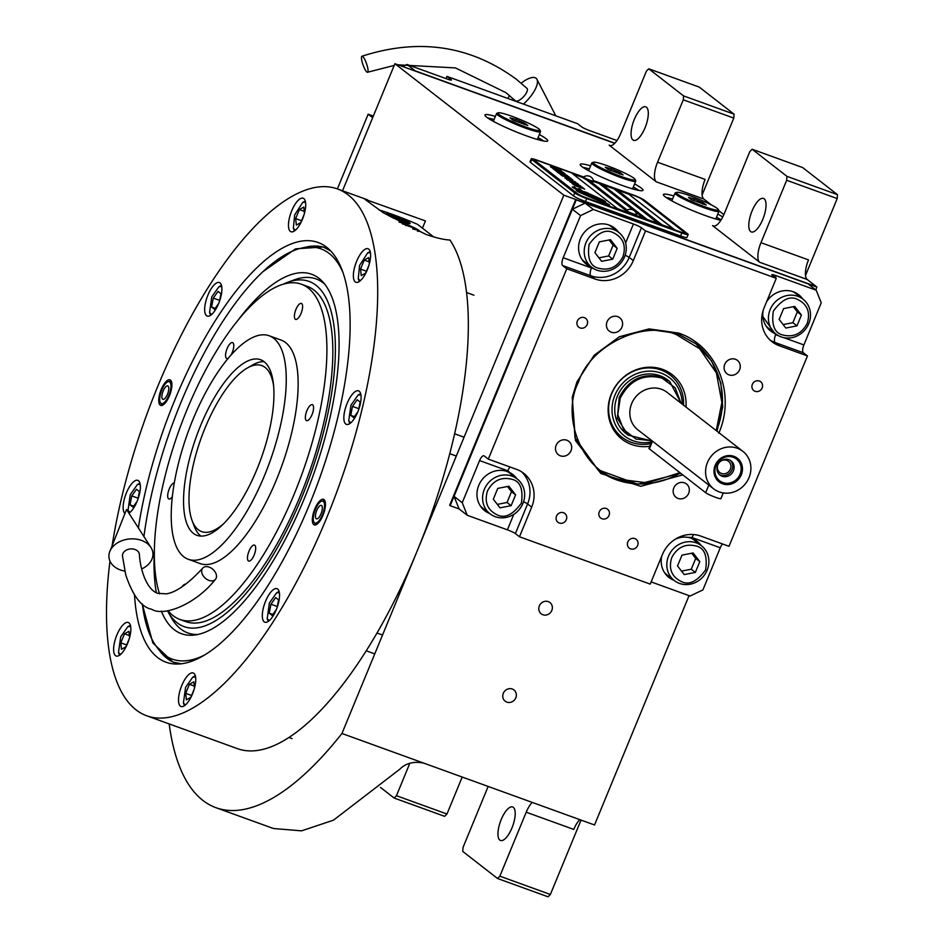 <?xml version="1.0" encoding="UTF-8"?>
<svg xmlns="http://www.w3.org/2000/svg" width="944" height="944" viewBox="0 0 944 944"><rect width="100%" height="100%" fill="white"/><g stroke="black" fill="none" stroke-linecap="round" stroke-linejoin="round"><path stroke-width="1.42" d="M683.291 99.804L683.55 95.887L648.74 68.794L699.256 87.096L734.066 114.177L733.795 118.094L683.291 99.804L657.567 162.215L705.109 179.431A16.98 6.219 -70.1 0 0 703.787 199.019L711.328 204.883M723.836 214.63L718.88 210.76M786.682 180.269L786.942 176.351L752.144 149.258L802.648 167.56L837.458 194.653L837.198 198.57L786.682 180.269L760.958 242.679L808.501 259.907A16.98 6.219 -70.1 0 0 807.191 279.495L816.407 286.657L563.828 195.172L394.911 63.708L342.542 190.771M169.177 723.918A344.076 125.894 -70.1 0 0 215.975 807.698A344.076 125.894 -70.1 0 0 341.952 733.488L594.531 824.973L689.049 595.64M579.746 819.628A16.98 6.219 -70.1 0 0 573.763 829.422L526.221 812.206A16.98 6.219 109.9 0 1 532.204 802.4M616.987 140.538L589.752 130.673A6.797 0.743 -157.6 0 1 581.764 126.921L577.669 123.735L446.925 76.381L451.02 79.567A6.797 0.743 -157.6 0 1 451.362 80.004A6.797 0.743 -157.6 0 1 447.126 79.013L407.017 64.475L415.207 70.847L614.874 143.181L406.805 68.015L614.721 143.335L394.911 63.708M673.839 195.963A33.96 3.729 22.4 0 0 663.408 194.535A33.96 3.729 22.4 0 0 705.038 215.444A33.96 3.729 22.4 0 0 720.85 220.318M722.738 216.99A33.96 3.729 22.4 0 0 717.794 214.076M590.637 165.825A33.96 3.729 22.4 0 0 580.206 164.398A33.96 3.729 22.4 0 0 621.836 185.307A33.96 3.729 22.4 0 0 642.994 190.275A33.96 3.729 22.4 0 0 634.592 183.938M495.376 116.407A33.96 3.729 22.4 0 0 484.945 114.991A33.96 3.729 22.4 0 0 526.575 135.901A33.96 3.729 22.4 0 0 547.732 140.868A33.96 3.729 22.4 0 0 539.331 134.532M657.567 162.215A16.98 6.219 109.9 0 0 656.245 181.803L609.151 145.152A16.98 6.219 109.9 0 0 609.8 145.518A16.98 6.219 109.9 0 0 620.704 133.529L646.428 71.119L648.74 68.794M760.958 242.679A16.98 6.219 109.9 0 0 759.649 262.267L712.555 225.616A16.98 6.219 109.9 0 0 713.204 225.982A16.98 6.219 109.9 0 0 724.107 214.005L749.831 151.583L752.144 149.258M733.795 118.094L702.1 195.007M837.198 198.57L805.503 275.471M503.317 693.309A7.127 6.596 -52.1 0 1 513.937 689.934A7.127 6.596 -52.1 0 1 515.79 697.828A7.127 6.596 -52.1 0 1 505.17 701.191A7.127 6.596 -52.1 0 1 503.317 693.309M539.331 605.93A7.127 6.596 -52.1 0 1 549.951 602.555A7.127 6.596 -52.1 0 1 551.815 610.449A7.127 6.596 -52.1 0 1 541.195 613.812A7.127 6.596 -52.1 0 1 539.331 605.93M341.952 733.488L563.828 195.172M526.221 812.206L499.848 876.174L550.364 894.475L548.051 896.8L497.535 878.498L462.737 851.417L462.997 847.5L488.154 786.446M581.032 820.088L550.364 894.475M462.206 777.042L446.972 814.011L396.456 795.709L409.826 763.271M446.972 814.011L444.659 816.336L394.144 798.034L380.491 787.414M394.144 798.034L396.456 795.709M215.975 807.698L273.453 828.513L301.561 830.85L333.48 820.171L399.701 769.301C405.802 763.13 413.873 761.076 423.915 763.177M666.169 197.497A33.96 3.729 -157.6 0 1 672.553 199.078M721.122 219.893A33.96 3.729 22.4 0 0 716.508 217.203M582.967 167.359A33.96 3.729 -157.6 0 1 589.351 168.941M638.946 190.44A33.96 3.729 22.4 0 0 633.306 187.054M487.706 117.953A33.96 3.729 -157.6 0 1 494.09 119.534M543.685 141.022A33.96 3.729 22.4 0 0 538.045 137.647M634.309 119.392A17.83 6.525 -70.1 0 0 633.613 140.337A17.83 6.525 -70.1 0 0 645.059 127.759A17.83 6.525 -70.1 0 0 645.755 106.814A17.83 6.525 -70.1 0 0 634.309 119.392M752.038 211.008A17.83 6.525 -70.1 0 0 751.341 231.953A17.83 6.525 -70.1 0 0 762.787 219.374A17.83 6.525 -70.1 0 0 763.484 198.429A17.83 6.525 -70.1 0 0 752.038 211.008M734.066 114.177L683.55 95.887M837.458 194.653L786.942 176.351M501.217 819.545A17.83 6.525 -70.1 0 0 500.521 840.49A17.83 6.525 -70.1 0 0 511.967 827.912A17.83 6.525 -70.1 0 0 512.675 806.967A17.83 6.525 -70.1 0 0 501.217 819.545M497.535 878.498L499.848 876.174M586 192.234L583.534 191.538A19.694 2.159 22.4 0 0 587.416 193.886A7.458 0.814 22.4 0 1 588.702 194.334A7.458 0.814 22.4 0 1 597.812 198.771A29.571 3.245 22.4 0 1 603.358 201.343L605.564 201.568L603.358 200.199L586 192.234M605.47 201.627L583.829 191.75M593.457 180.564L632.669 194.771A10.183 1.121 -157.6 0 1 644.658 200.388L687.657 233.852A10.183 1.121 -157.6 0 1 688.164 234.501L686.937 237.463A10.183 1.121 -157.6 0 1 680.589 235.976L585.504 201.532A10.183 1.121 -157.6 0 1 573.515 195.915L530.528 162.451A10.183 1.121 -157.6 0 1 530.021 161.802L531.236 158.828A10.183 1.121 -157.6 0 1 537.584 160.327L583.557 176.976A5.428 0.602 22.4 0 0 583.534 177.012A5.428 0.602 22.4 0 0 590.189 180.351A5.428 0.602 -157.6 0 0 593.575 181.154A5.428 0.602 -157.6 0 1 593.575 181.154A6.455 6.455 0 0 0 583.557 176.976M572.819 173.932L583.239 177.708A5.428 0.602 22.4 0 0 589.906 181.059L627.17 210.064M617.388 190.086L628.775 194.204L673.391 228.932M602.532 184.705L613.919 188.824L658.534 223.551M585.917 179.395L626.368 210.866M635.996 215.385L644.174 218.347L599.062 183.443L633.188 210.005M635.064 211.468L643.678 218.17M599.062 183.443L593.469 181.413M628.846 194.051L616.951 189.744L662.004 224.802L673.886 229.109L628.775 194.204M626.427 210.713L586.578 179.702M583.463 177.189L538.682 160.964A6.797 0.743 22.4 0 0 534.446 159.973A6.797 0.743 22.4 0 0 534.776 160.409L534.717 160.563A6.797 0.743 -157.6 0 1 534.375 160.126A6.797 0.743 -157.6 0 1 534.457 160.067M685.014 233.109A6.797 0.743 -157.6 0 1 685.025 233.203L685.084 233.05A6.797 0.743 22.4 0 1 680.848 232.059L585.764 197.615A6.797 0.743 22.4 0 1 577.775 193.862L534.776 160.409M685.084 233.05A6.797 0.743 22.4 0 0 684.754 232.613L641.755 199.16A6.797 0.743 22.4 0 0 633.766 195.408L593.528 180.835M647.147 219.421L659.03 223.728L613.989 188.67L602.095 184.363L647.147 219.421M583.309 177.555L572.383 173.602L617.435 208.659L628.574 212.695M599.133 183.289L593.528 181.26M596.844 198.5A25.83 2.832 22.4 0 1 589.351 195.066A17.499 1.923 22.4 0 1 582.342 191.077A201.202 22.078 22.4 0 1 579.781 188.93L577.48 188.953A31.176 3.422 22.4 0 0 580.808 191.077A16.272 1.782 22.4 0 0 587.97 194.676A608.16 66.741 22.4 0 1 593.752 197.296A25.618 2.808 22.4 0 1 600.124 200.34A16.827 1.841 22.4 0 1 605.375 203.456A120.808 13.251 22.4 0 1 607.275 205.108L609.623 205.096A19.553 2.148 22.4 0 0 604.75 202.217A18.538 2.03 22.4 0 0 596.844 198.5L596.773 198.653A25.83 2.832 -157.6 0 1 595.286 198.004M591.074 196.199A25.842 2.832 22.4 0 1 583.711 192.788A19.517 2.148 22.4 0 1 577.185 189.166A42.397 4.649 22.4 0 1 574.448 186.995L572.253 187.054A18.432 2.018 22.4 0 0 578.66 190.7A22.396 2.454 22.4 0 0 585.15 193.709A49.076 5.381 22.4 0 1 589.882 195.833A15.93 1.746 22.4 0 1 596.337 199.066A26.798 2.938 22.4 0 1 600.16 201.532A68.204 7.481 22.4 0 1 602.107 203.231L604.219 203.149A20.143 2.207 22.4 0 0 598.012 199.455A19.305 2.112 22.4 0 0 591.074 196.199L591.015 196.352M594.508 198.287A7.458 0.814 22.4 0 1 584.088 193.39A29.606 3.245 22.4 0 1 578.554 190.818L576.347 190.605L578.554 191.974L598.378 200.635A19.682 2.159 22.4 0 0 594.508 198.287L594.437 198.441A7.458 0.814 -157.6 0 1 584.029 193.555A29.606 3.245 -157.6 0 1 578.495 190.983L576.383 190.7M583.062 188.422L574.648 185.567L583.026 188.517M573.079 184.34L583.746 188.316L573.079 184.34M572.04 183.537L582.649 187.467L572.04 183.537M569.916 181.873L580.595 185.862L569.964 181.826M578.53 184.257L567.438 179.95L578.483 184.363M571.344 180.776L567.167 179.738L577.563 183.502L570.908 180.811M564.795 177.897L575.427 181.932L564.854 177.838M572.725 179.738L561.09 175.006L572.725 179.738M571.214 178.558L560.606 174.64L571.214 178.558M560.134 174.262L570.731 178.192L560.134 174.262M569.22 177.012L558.624 173.082L569.22 177.012M560.394 173.082L557.574 172.174L558.341 172.87L568.748 176.634L560.382 173.165M558.848 171.879L556.028 170.97L556.795 171.666L567.202 175.431L558.813 171.961M564.418 173.271L554.022 169.507L563.521 173.13M553.538 168.681L563.592 172.634L552.865 168.61M551.969 167.442L562.01 171.407L551.284 167.383M560.984 170.604L550.376 166.675L560.984 170.604M575.038 185.213L582.424 187.832L574.99 185.307M571.875 182.758L579.262 185.378L571.84 182.853M571.391 181.177L567.639 179.549L571.356 181.26M572.56 181.26L576.029 182.865L572.56 181.26M566.754 178.782L574.141 181.39L566.719 178.876M560.04 172.445L557.043 171.407L560.04 172.445M685.025 233.203A6.797 0.743 -157.6 0 1 680.789 232.212L585.705 197.768A6.797 0.743 -157.6 0 1 577.716 194.027L534.717 160.563M688.164 234.501A10.183 1.121 -157.6 0 1 681.816 233.015L680.589 235.976M681.816 233.015L586.731 198.57A10.183 1.121 -157.6 0 1 574.743 192.942L531.743 159.489A10.183 1.121 -157.6 0 1 531.236 158.828M579.144 189.378L577.87 189.225M579.781 188.93L578.436 188.753M591.027 196.057A25.83 2.832 -157.6 0 1 589.28 195.219A17.499 1.923 -157.6 0 1 582.283 191.243A201.202 22.078 -157.6 0 1 579.722 189.083M609.187 204.99A19.553 2.148 22.4 0 0 604.679 202.37A18.538 2.03 22.4 0 0 596.773 198.653M608.03 204.695L608.656 205.462M603.369 203.55L602.72 202.771M603.841 203.054A20.143 2.207 22.4 0 0 597.941 199.609A19.305 2.112 22.4 0 0 591.18 196.435M586.212 194.181A25.842 2.832 -157.6 0 1 583.64 192.954A19.517 2.148 -157.6 0 1 577.114 189.319A42.397 4.649 -157.6 0 1 574.389 187.148L573.126 186.829M573.834 187.455L572.619 187.325M598.024 200.576A19.682 2.159 22.4 0 0 594.437 198.441M584.666 189.119L584.017 189.012M575.757 185.779L574.943 185.72M583.51 188.34L582.247 187.691M574.518 185.107L573.244 184.469M582.153 187.278L580.513 186.357M580.348 185.874L579.085 185.236M571.273 182.345L570.093 182.015M567.627 179.572L566.542 179.254M577.067 183.325L575.545 182.487M572.052 181.177L571.285 180.941M568.005 180.044L567.698 179.419M572.43 181.649L572.123 181.024M575.238 181.897L573.964 181.26M566.152 178.369L564.972 178.027M567.368 177.791L565.857 176.976M563.155 176.268L561.527 175.348M570.235 178.015L568.607 177.083M558.577 172.634L557.727 172.386M563.603 174.782L562.081 173.932M557.031 171.43L556.181 171.183M562.058 173.578L560.535 172.728M560.288 172.292L558.789 171.466M556.087 170.77L554.447 169.837M565.161 174.05L564.347 173.425M554.27 169.342L553.479 168.834M552.688 168.115L551.898 167.607M593.575 181.154L593.292 181.85A5.428 0.602 -157.6 0 1 589.906 181.059M626.533 210.465L626.238 211.173A5.428 0.602 -157.6 0 0 632.905 214.512A5.428 0.602 22.4 0 0 636.291 215.315L636.575 214.607A5.428 0.602 22.4 0 0 636.575 214.571A6.455 6.455 0 0 0 626.556 210.441A5.428 0.602 -157.6 0 0 626.533 210.465A5.428 0.602 -157.6 0 0 633.188 213.816A5.428 0.602 22.4 0 0 636.575 214.607M138.379 527.92A223.209 81.668 109.9 0 1 174.829 400.008A223.209 81.668 109.9 0 1 326.659 247.257A223.209 81.668 109.9 0 1 328.335 248.65A223.209 81.668 109.9 0 1 309.396 504.733A223.209 81.668 109.9 0 1 177.861 664.045A223.209 81.668 109.9 0 1 134.52 595.286M263.093 271.553L295.566 248.85L323.226 246.986L330.778 251.01M109.976 561.078A280.156 102.507 -70.1 0 0 146.698 715.776L237.322 748.604A280.156 102.507 -70.1 0 0 417.201 550.93A280.156 102.507 -70.1 0 0 450.017 240.047C443.621 239.693 435.514 237.782 425.697 234.301L383.252 212.719L364.785 199.219L425.437 220.92L422.452 228.165M181.248 663.797L172.882 662.051L152.834 642.911L142.426 604.691M146.698 715.776A280.156 102.507 -70.1 0 0 326.577 518.103A280.156 102.507 -70.1 0 0 337.527 188.965A280.156 102.507 -70.1 0 0 157.648 386.639A280.156 102.507 -70.1 0 0 112.147 545.608M161.235 389.424A13.582 4.968 109.9 0 1 169.955 379.842A13.582 4.968 109.9 0 1 169.424 395.807A13.582 4.968 109.9 0 1 160.704 405.389A13.582 4.968 109.9 0 1 161.235 389.424M314.8 508.934A13.582 4.968 109.9 0 1 323.521 499.352A13.582 4.968 109.9 0 1 322.99 515.306A13.582 4.968 109.9 0 1 314.269 524.899A13.582 4.968 109.9 0 1 314.8 508.934M128.927 513.206A17.83 6.525 -70.1 0 0 137.128 501.311A17.83 6.525 -70.1 0 0 137.824 480.366A17.83 6.525 -70.1 0 0 126.378 492.945A17.83 6.525 -70.1 0 0 124.962 513.477M116.855 635.052A17.83 6.525 -70.1 0 0 116.159 655.997A17.83 6.525 -70.1 0 0 127.605 643.419A17.83 6.525 -70.1 0 0 128.301 622.474A17.83 6.525 -70.1 0 0 116.855 635.052M181.755 685.556A17.83 6.525 -70.1 0 0 181.059 706.501A17.83 6.525 -70.1 0 0 192.505 693.923A17.83 6.525 -70.1 0 0 193.201 672.978A17.83 6.525 -70.1 0 0 181.755 685.556M265.559 601.257A17.83 6.525 -70.1 0 0 264.863 622.202A17.83 6.525 -70.1 0 0 276.309 609.623A17.83 6.525 -70.1 0 0 277.005 588.678A17.83 6.525 -70.1 0 0 265.559 601.257M347.097 403.43A17.83 6.525 -70.1 0 0 346.401 424.375A17.83 6.525 -70.1 0 0 357.847 411.796A17.83 6.525 -70.1 0 0 358.543 390.851A17.83 6.525 -70.1 0 0 347.097 403.43M356.62 261.323A17.83 6.525 -70.1 0 0 355.923 282.268A17.83 6.525 -70.1 0 0 367.369 269.689A17.83 6.525 -70.1 0 0 368.066 248.744A17.83 6.525 -70.1 0 0 356.62 261.323M291.72 210.807A17.83 6.525 -70.1 0 0 291.023 231.752A17.83 6.525 -70.1 0 0 302.469 219.173A17.83 6.525 -70.1 0 0 303.166 198.228A17.83 6.525 -70.1 0 0 291.72 210.807M207.916 295.118A17.83 6.525 -70.1 0 0 207.22 316.063A17.83 6.525 -70.1 0 0 218.666 303.484A17.83 6.525 -70.1 0 0 219.362 282.539A17.83 6.525 -70.1 0 0 207.916 295.118M378.851 209.875A50.941 5.593 -157.6 0 1 393.223 214.689A50.941 5.593 -157.6 0 1 417.567 224.365L433.697 236.92M417.283 230.973A11.54 1.263 22.4 0 0 419.254 231.032A11.54 1.263 22.4 0 0 405.094 223.929A11.54 1.263 22.4 0 0 399.265 222.182M402.179 221.663A12.732 1.392 22.4 0 0 410.109 223.527A12.732 1.392 22.4 0 0 394.498 215.68A12.732 1.392 22.4 0 0 386.568 213.816A12.732 1.392 22.4 0 0 402.179 221.663M407.737 223.315L407.773 223.409A10.526 1.156 22.4 0 0 407.737 223.315A10.526 1.156 22.4 0 0 407.23 222.784A10.526 1.156 22.4 0 0 394.84 216.978A10.526 1.156 22.4 0 0 388.397 215.35A10.526 1.156 22.4 0 0 388.314 215.397M395.265 218.878L396.94 219.598M400.35 220.979L403.359 221.757L401.589 220.377L396.244 218.076L392.669 217.144L394.415 218.501M396.244 218.076L395.819 219.114M401.589 220.377L401.247 221.203M343.026 272.639A218.182 79.839 -70.1 0 0 329.208 253.488A218.182 79.839 -70.1 0 0 301.903 248.024A218.182 79.839 -70.1 0 0 180.8 402.793A218.182 79.839 -70.1 0 0 143.925 536.558M324.406 247.446A220.731 80.771 -70.1 0 0 306.411 247.021L301.903 248.024M142.332 603.9A218.182 79.839 -70.1 0 0 157.164 647.596L159.984 651.254A220.731 80.771 -70.1 0 0 174.074 662.464M157.164 647.596A218.182 79.839 -70.1 0 0 204.506 655.042M161.341 611.11A191.148 69.939 109.9 0 0 194.629 635.029A191.148 69.939 109.9 0 0 304.192 498.833A191.148 69.939 -70.1 0 0 322.624 281.678A191.148 69.939 -70.1 0 0 238.207 320.004M156.338 592.808A191.148 69.939 109.9 0 1 154.332 551.52M197.78 634.486A188.269 68.888 109.9 0 1 171.489 617.954L168.079 611.96A183.584 67.177 109.9 0 1 167.454 610.827M283.094 284.262A183.584 67.177 -70.1 0 1 287.46 282.398A183.584 67.177 -70.1 0 1 301.915 497.051A183.584 67.177 109.9 0 1 168.079 611.96M287.46 282.398L293.914 279.979A188.269 68.888 109.9 0 1 324.701 284.109M179.903 619.453A178.286 65.23 109.9 0 0 298.269 483.906A178.286 65.23 109.9 0 0 308.157 287.991A178.286 65.23 -70.1 0 0 301.348 284.203L307.284 286.362A178.286 65.23 -70.1 0 1 300.31 495.812A178.286 65.23 109.9 0 1 185.85 621.612L179.903 619.453A178.286 65.23 109.9 0 1 173.094 615.665A178.286 65.23 -70.1 0 1 168.126 610.733M417.626 231.115A11.883 1.31 22.4 0 0 419.549 231.009A11.883 1.31 22.4 0 0 418.971 230.407A11.883 1.31 22.4 0 0 404.988 223.846A11.883 1.31 22.4 0 0 399.041 222.064M412.67 228.932L415.702 229.711L413.342 227.87L402.215 223.763M413.342 227.87L412.882 228.979M406.215 224.802L405.861 225.64M193.367 533.348A93.385 34.173 109.9 0 1 198.547 430.724A93.385 34.173 109.9 0 1 260.544 359.723A93.385 34.173 109.9 0 1 264.108 361.705A93.385 34.173 109.9 0 1 258.939 464.33A93.385 34.173 109.9 0 1 196.93 535.331A93.385 34.173 109.9 0 1 193.367 533.348M223.704 523.637A88.288 32.308 -70.1 0 1 192.116 520.604A88.288 32.308 -70.1 0 1 205.096 427.892A88.288 32.308 109.9 0 1 247.422 367.948L252.78 364.903A93.385 34.173 109.9 0 1 264.049 361.658A93.385 34.173 -70.1 0 0 250.03 366.626M193.284 523.295A93.385 34.173 -70.1 0 0 200.801 536.039A93.385 34.173 -70.1 0 0 200.86 536.086A93.385 34.173 -70.1 0 1 194.299 526.374L192.116 520.604M301.348 284.203A178.286 65.23 -70.1 0 0 194.098 393.412A178.286 65.23 -70.1 0 0 159.501 593.835M273.76 338.306A118.85 43.495 109.9 0 1 267.164 468.908A118.85 43.495 109.9 0 1 188.257 559.273A118.85 43.495 109.9 0 1 183.726 556.748A118.85 43.495 -70.1 0 1 190.31 426.145A118.85 43.495 -70.1 0 1 269.217 335.781A118.85 43.495 -70.1 0 1 273.76 338.306M269.217 335.781L281.111 340.076A118.85 43.495 -70.1 0 1 285.643 342.613A118.85 43.495 109.9 0 1 279.058 473.215A118.85 43.495 109.9 0 1 200.152 563.58L188.257 559.273M230.961 355.121A8.484 3.103 -70.1 0 0 232.885 342.766A8.484 3.103 -70.1 0 0 232.566 342.589A8.484 3.103 -70.1 0 0 226.926 349.044A8.484 3.103 -70.1 0 0 226.454 358.366A8.484 3.103 -70.1 0 0 226.784 358.555A8.484 3.103 -70.1 0 0 228.259 358.272M174.286 482.95A8.484 3.103 -70.1 0 0 168.858 489.971A8.484 3.103 -70.1 0 0 168.575 498.798A8.484 3.103 -70.1 0 0 168.893 498.975A8.484 3.103 -70.1 0 0 172.315 496.745M185.614 584.277A8.484 3.103 -70.1 0 0 181.98 586.873M248.366 560.901A8.484 3.103 -70.1 0 0 248.697 561.078A8.484 3.103 -70.1 0 0 254.325 554.624A8.484 3.103 -70.1 0 0 254.797 545.29A8.484 3.103 -70.1 0 0 254.479 545.113A8.484 3.103 -70.1 0 0 248.838 551.567A8.484 3.103 -70.1 0 0 248.366 560.901M306.245 420.469A8.484 3.103 -70.1 0 0 306.576 420.646A8.484 3.103 -70.1 0 0 312.204 414.192A8.484 3.103 -70.1 0 0 312.676 404.858A8.484 3.103 -70.1 0 0 312.358 404.681A8.484 3.103 -70.1 0 0 306.717 411.136A8.484 3.103 -70.1 0 0 306.245 420.469M295.295 319.202A8.484 3.103 -70.1 0 0 295.614 319.379A8.484 3.103 -70.1 0 0 301.254 312.924A8.484 3.103 -70.1 0 0 301.726 303.602A8.484 3.103 -70.1 0 0 301.396 303.413A8.484 3.103 -70.1 0 0 295.767 309.868A8.484 3.103 -70.1 0 0 295.295 319.202M221.734 286.516L218.925 286.728L211.763 296.876L209.568 312.558L211.586 314.529M221.474 285.3L218.925 286.728M209.568 312.558L210.606 315.284M219.468 301.419L220.955 293.726L218.005 291.425L213.309 298.08L211.574 307.024L214.524 309.325L218.689 303.425M211.574 307.024L215.22 308.346M213.309 298.08L219.669 300.381M140.196 484.343L137.387 484.555L130.225 494.703L128.03 510.385L130.048 512.356M139.936 483.127L137.387 484.555M128.03 510.385L129.068 513.111M137.93 499.246L139.417 491.553L136.467 489.252L131.771 495.907L130.036 504.851L132.986 507.152L137.151 501.252M130.036 504.851L133.682 506.173M131.771 495.907L138.131 498.208M195.573 676.954L192.765 677.167L185.602 687.315L183.407 703.009L185.425 704.967M183.407 703.009L184.446 705.723M195.302 675.751L192.765 677.167M194.488 688.07L193.815 681.816L189.402 684.329L185.685 693.333L186.393 699.834L190.806 697.321L194.228 689.014M185.685 693.333L191.573 695.468M189.402 684.329L194.275 686.087M360.915 394.828L358.095 395.04L350.932 405.177L348.737 420.871L350.767 422.841M360.643 393.613L358.095 395.04M348.737 420.871L349.787 423.596M358.637 409.731L360.136 402.038L357.174 399.737L352.49 406.392L350.743 415.336L353.705 417.637L357.87 411.737M352.49 406.392L358.838 408.693M350.743 415.336L354.389 416.658M305.266 201.001L302.717 202.417L294.67 214.937L293.36 228.259L295.389 230.218M293.36 228.259L294.41 230.973M305.537 202.205L302.717 202.417M304.452 213.32L303.779 207.066L299.366 209.58L295.649 218.583L296.357 225.085L300.77 222.572L304.192 214.264M295.649 218.583L301.525 220.719M299.366 209.58L304.239 211.338M130.673 626.45L127.865 626.663L120.702 636.811L118.507 652.505L120.525 654.463M118.507 652.505L119.546 655.219M130.414 625.247L127.865 626.663M129.599 637.566L128.915 631.312L124.502 633.813L120.785 642.829L121.493 649.319L125.906 646.805L129.328 638.51M120.785 642.829L126.673 644.953M124.502 633.813L129.375 635.583M279.377 592.655L276.557 592.867L269.394 603.004L267.199 618.698L269.229 620.668M279.105 591.44L276.557 592.867M267.199 618.698L268.249 621.423M277.099 607.558L278.598 599.865L275.636 597.564L270.952 604.219L269.205 613.163L272.167 615.464L276.332 609.564M270.952 604.219L277.3 606.52M269.205 613.163L272.851 614.485M370.166 251.505L367.617 252.933L359.57 265.441L358.26 278.763L360.289 280.722M358.26 278.763L359.31 281.489M370.437 252.721L367.617 252.933M369.352 263.824L368.679 257.57L364.254 260.084L360.549 269.087L361.245 275.589L365.67 273.076L369.092 264.768M360.549 269.087L366.425 271.223M364.254 260.084L369.139 261.854M160.574 402.935A11.623 4.248 -70.1 0 1 161.825 389.884A11.623 4.248 109.9 0 1 168.28 381.647A11.623 4.248 109.9 0 1 168.834 395.347A11.623 4.248 -70.1 0 1 160.574 402.935L162.38 405.283M167.477 394.285A7.127 2.608 -70.1 0 0 167.761 385.907A7.127 2.608 -70.1 0 0 163.182 390.946A7.127 2.608 -70.1 0 0 162.899 399.324A7.127 2.608 -70.1 0 0 167.477 394.285M321.845 501.146A11.623 4.248 -70.1 0 1 322.4 514.846A11.623 4.248 109.9 0 1 314.128 522.433A11.623 4.248 109.9 0 1 315.39 509.394A11.623 4.248 -70.1 0 1 321.845 501.146L324.736 500.509M316.747 510.444A7.127 2.608 -70.1 0 0 316.464 518.822A7.127 2.608 -70.1 0 0 321.043 513.796A7.127 2.608 -70.1 0 0 321.326 505.418A7.127 2.608 -70.1 0 0 316.747 510.444M247.422 367.948A88.288 32.308 109.9 0 1 273.618 385.848M682.795 474.891L640.728 486.302L600.868 473.522L575.439 440.494L572.241 397.341L576.973 381.848L594.106 355.31L619.429 336.725L649.094 328.901L678.571 333.067C716.885 345.764 736.167 393.778 718.785 433.225M619.134 336.855L648.209 329.291L677.084 333.397L695.87 343.758L711.575 361.021L720.827 382.839L722.703 407.041L717.015 431.219M680.789 473.333L637.837 484.237L597.847 469.711L575.002 437.768L572.288 397.117M816.194 290.209L821.245 302.8L803.887 344.926A6.797 2.49 -70.1 0 0 803.356 352.761L807.45 355.947L728.992 546.305L700.767 536.086A30.562 28.249 -52.1 0 0 662.44 554.482L650.227 584.124L519.483 536.77L515.389 533.584A6.797 0.743 22.4 0 0 507.4 529.832L467.28 515.306L459.091 508.934L454.04 496.343L572.371 209.238L585.138 203.102L808.005 283.825L816.194 290.209L776.074 275.672A6.797 0.743 -157.6 0 0 771.85 274.68A6.797 0.743 -157.6 0 0 772.18 275.117L776.275 278.303L764.062 307.945A30.562 28.249 -52.1 0 0 772.027 341.752A30.562 28.249 -52.1 0 0 779.225 345.716L775.13 342.53A30.562 28.249 -52.1 0 1 770.056 340.064M722.549 543.968A6.797 2.49 -70.1 0 0 720.272 547.768L702.914 589.894L690.135 596.03L651.136 581.905M454.04 496.343L462.23 502.715L467.28 515.306M572.371 209.238L580.56 215.61L563.19 257.736A6.797 2.49 109.9 0 0 562.671 265.571L566.766 268.757L594.991 278.987L590.897 275.801L562.671 265.571M462.23 502.715L479.587 460.578A6.797 2.49 109.9 0 1 483.953 455.787A6.797 2.49 109.9 0 1 484.213 455.94L488.308 459.126L566.766 268.757M585.138 203.102L593.339 209.474L580.56 215.61M593.339 209.474L633.448 224.011A6.797 0.743 -157.6 0 1 641.436 227.752L629.223 257.405A30.562 28.249 -52.1 0 1 590.897 275.801A6.797 2.49 -70.1 0 1 591.428 267.966L563.19 257.736M776.275 278.303L645.531 230.938L641.436 227.752M556.512 516.108A5.605 5.18 127.9 0 0 557.975 522.303A5.605 5.18 127.9 0 0 566.317 519.66A5.605 5.18 127.9 0 0 564.854 513.465A5.605 5.18 127.9 0 0 556.512 516.108M627.831 541.939A5.605 5.18 127.9 0 0 629.282 548.134A5.605 5.18 127.9 0 0 637.637 545.49A5.605 5.18 127.9 0 0 636.173 539.295A5.605 5.18 127.9 0 0 627.831 541.939M661.697 556.299A22.927 21.181 127.9 0 0 668.966 577.48A22.927 21.181 127.9 0 0 673.992 580.312M701.109 545.479A22.927 21.181 127.9 0 0 697.12 541.301A22.927 21.181 127.9 0 0 675.243 539.236M752.333 384.397A5.605 5.18 127.9 0 0 753.796 390.592A5.605 5.18 127.9 0 0 762.138 387.949A5.605 5.18 127.9 0 0 760.675 381.754A5.605 5.18 127.9 0 0 752.333 384.397M577.35 321.007A5.605 5.18 127.9 0 0 578.814 327.214A5.605 5.18 127.9 0 0 587.156 324.559A5.605 5.18 127.9 0 0 585.693 318.364A5.605 5.18 127.9 0 0 577.35 321.007M599.239 511.86A5.605 5.18 127.9 0 0 600.703 518.055A5.605 5.18 127.9 0 0 609.045 515.412A5.605 5.18 127.9 0 0 607.582 509.217A5.605 5.18 127.9 0 0 599.239 511.86M807.45 355.947L779.225 345.716M645.531 230.938L633.318 260.591A30.562 28.249 -52.1 0 1 594.991 278.987M488.308 459.126L516.533 469.345A30.562 28.249 -52.1 0 1 523.731 473.31A30.562 28.249 -52.1 0 1 531.696 507.117L527.602 503.931L515.389 533.584M519.483 536.77L531.696 507.117M724.744 364.372A8.484 7.847 127.9 0 0 726.963 373.753A8.484 7.847 127.9 0 0 739.6 369.753A8.484 7.847 127.9 0 0 737.394 360.36A8.484 7.847 127.9 0 0 724.744 364.372M607.086 321.751A8.484 7.847 127.9 0 0 609.305 331.132A8.484 7.847 127.9 0 0 621.943 327.131A8.484 7.847 127.9 0 0 619.724 317.739A8.484 7.847 127.9 0 0 607.086 321.751M556.158 445.32A8.484 7.847 127.9 0 0 558.364 454.713A8.484 7.847 127.9 0 0 571.014 450.701A8.484 7.847 127.9 0 0 568.795 441.308A8.484 7.847 127.9 0 0 556.158 445.32M673.815 487.942A8.484 7.847 127.9 0 0 676.034 497.335A8.484 7.847 127.9 0 0 688.672 493.323A8.484 7.847 127.9 0 0 686.453 483.93A8.484 7.847 127.9 0 0 673.815 487.942M516.875 478.738A22.927 21.181 127.9 0 0 512.899 474.561A22.927 21.181 127.9 0 0 478.761 485.381A22.927 21.181 127.9 0 0 484.732 510.739A22.927 21.181 127.9 0 0 489.771 513.583M618.497 232.212A22.927 21.181 127.9 0 0 614.509 228.035A22.927 21.181 127.9 0 0 580.371 238.856A22.927 21.181 127.9 0 0 586.354 264.214A22.927 21.181 127.9 0 0 591.381 267.046M763.212 310.246A22.927 21.181 127.9 0 0 770.575 330.943A22.927 21.181 127.9 0 0 775.614 333.787M802.719 298.941A22.927 21.181 127.9 0 0 798.73 294.764A22.927 21.181 127.9 0 0 766.634 301.679M588.82 265.052A22.927 21.181 -52.1 0 1 585.115 263.164M615.936 230.218A22.927 21.181 127.9 0 0 613.187 227.091M773.053 331.792A22.927 21.181 -52.1 0 1 769.336 329.893M800.158 296.947A22.927 21.181 127.9 0 0 797.409 293.82M487.21 511.589A22.927 21.181 -52.1 0 1 483.493 509.689M514.315 476.744A22.927 21.181 127.9 0 0 511.577 473.617M671.432 578.318A22.927 21.181 -52.1 0 1 667.727 576.43M698.548 543.484A22.927 21.181 127.9 0 0 695.799 540.357M716.225 430.594L721.877 402.463L716.378 372.892L699.752 348.843L676.813 334.86L699.752 348.843L716.378 372.892L721.877 402.463L716.225 430.594L721.877 402.463L716.378 372.892L699.752 348.843L676.813 334.86C644.197 319.343 590.118 345.303 578.483 382.072C560.712 416.623 582.118 469.935 617.4 479.009L647.549 482.915L679.951 472.673L647.549 482.915L617.4 479.009L647.549 482.915L679.951 472.673M716.555 430.853A79.803 73.75 127.9 0 0 695.657 343.604A79.803 73.75 127.9 0 1 716.555 430.853A79.803 73.75 127.9 0 0 695.657 343.604M597.635 469.557A79.803 73.75 127.9 0 0 616.172 479.717A79.803 73.75 127.9 0 1 597.635 469.557A79.803 73.75 127.9 0 0 616.172 479.717A79.803 73.75 127.9 0 0 680.329 472.968A79.803 73.75 127.9 0 1 616.172 479.717A79.803 73.75 127.9 0 0 680.329 472.968M685.969 407.053A40.887 37.784 127.9 0 0 662.594 369.364A40.887 37.784 -52.1 0 0 611.334 393.978A40.887 37.784 -52.1 0 0 631.619 444.506A40.887 37.784 127.9 0 0 649.779 446.264A40.887 37.784 127.9 0 1 631.619 444.506A40.887 37.784 -52.1 0 1 611.334 393.978A40.887 37.784 -52.1 0 1 662.594 369.364A40.887 37.784 127.9 0 1 685.969 407.053A40.887 37.784 127.9 0 0 662.594 369.364A40.887 37.784 -52.1 0 0 611.334 393.978A40.887 37.784 -52.1 0 0 631.619 444.506A40.887 37.784 127.9 0 0 649.779 446.264M650.876 443.597A39.329 36.356 -52.1 0 1 631.206 442.299A39.329 36.356 -52.1 0 0 650.876 443.597A39.329 36.356 -52.1 0 1 631.206 442.299A39.329 36.356 -52.1 0 1 611.688 393.683A39.329 36.356 -52.1 0 1 661.001 370.013A39.329 36.356 -52.1 0 1 683.562 405.177A39.329 36.356 -52.1 0 0 661.001 370.013A39.329 36.356 -52.1 0 1 683.562 405.177M682.205 404.126A36.816 34.019 127.9 0 0 661.048 373.104A36.816 34.019 -52.1 0 0 614.898 395.265A36.816 34.019 -52.1 0 0 633.164 440.765A36.816 34.019 127.9 0 0 651.537 441.981A36.816 34.019 127.9 0 1 633.164 440.765A36.816 34.019 -52.1 0 1 614.898 395.265A36.816 34.019 -52.1 0 1 661.048 373.104A36.816 34.019 127.9 0 1 682.205 404.126A36.816 34.019 127.9 0 0 661.048 373.104A36.816 34.019 -52.1 0 0 614.898 395.265A36.816 34.019 -52.1 0 0 633.164 440.765A36.816 34.019 127.9 0 0 651.537 441.981M681.19 403.336L669.756 381.529L667.963 380.137A33.96 31.388 127.9 0 0 659.974 375.724A33.96 31.388 -52.1 0 0 619.583 391.76A33.96 31.388 -52.1 0 0 626.25 433.733A33.96 31.388 -52.1 0 1 619.583 391.76A33.96 31.388 -52.1 0 1 659.974 375.724A33.96 31.388 127.9 0 1 667.963 380.137A33.96 31.388 127.9 0 0 659.974 375.724A33.96 31.388 -52.1 0 0 619.583 391.76A33.96 31.388 -52.1 0 0 626.25 433.733L628.043 435.125L652.233 441.049M676.813 334.86C644.197 319.343 590.118 345.303 578.483 382.072C560.712 416.623 582.118 469.935 617.4 479.009C582.118 469.935 560.712 416.623 578.483 382.072C590.118 345.303 644.197 319.343 676.813 334.86M631.206 442.299A39.329 36.356 -52.1 0 1 611.688 393.683A39.329 36.356 -52.1 0 1 661.001 370.013A39.329 36.356 -52.1 0 0 611.688 393.683A39.329 36.356 -52.1 0 0 631.206 442.299M459.091 508.934L450.182 505.701L576.229 199.868L816.914 287.059L815.758 289.867M816.914 287.059L576.229 199.868M450.182 505.701L449.663 505.3L575.722 199.479M487.505 490.904C484.166 502.019 487.364 509.996 497.11 514.822C504.71 518.728 512.793 514.846 521.383 503.164C523.401 489.11 520.203 481.133 511.778 479.245C501.099 476.673 493.004 480.567 487.505 490.904M484.307 489.405A22.078 20.402 127.9 0 0 490.066 513.819A22.078 20.402 127.9 0 0 495.27 516.687A22.078 20.402 127.9 0 0 521.525 506.267A22.078 20.402 127.9 0 0 517.182 478.974A22.078 20.402 127.9 0 0 511.99 476.118A22.078 20.402 127.9 0 0 484.307 489.405M506.928 471.398A22.078 20.402 -52.1 0 1 509.807 473.239L517.182 478.974M480.201 505.748A22.078 20.402 127.9 0 0 482.703 508.084L490.066 513.819M515.589 494.857L508.899 486.219L497.759 488.402L493.299 499.211L499.99 507.848L511.129 505.665L515.589 494.857L511.495 491.671L507.483 486.502M511.129 505.665L507.034 502.479L511.495 491.671M497.311 504.379L507.034 502.479M671.739 557.633C668.387 568.748 671.597 576.725 681.344 581.551C688.931 585.469 697.026 581.587 705.616 569.905C707.634 555.839 704.425 547.874 696.011 545.986C685.32 543.414 677.237 547.296 671.739 557.633M668.541 556.134A22.078 20.402 127.9 0 0 674.299 580.548A22.078 20.402 127.9 0 0 679.491 583.416A22.078 20.402 127.9 0 0 705.746 572.996A22.078 20.402 127.9 0 0 701.416 545.715A22.078 20.402 127.9 0 0 696.212 542.847A22.078 20.402 127.9 0 0 668.541 556.134M691.161 538.127A22.078 20.402 -52.1 0 1 694.041 539.98L701.416 545.715M664.423 572.477A22.078 20.402 127.9 0 0 666.924 574.813L674.299 580.548M699.811 561.597L693.132 552.96L681.993 555.131L677.532 565.94L684.223 574.577L695.362 572.406L699.811 561.597L695.716 558.411L691.716 553.231M695.362 572.406L691.268 569.22L695.716 558.411M681.533 571.12L691.268 569.22M807.226 323.367C810.566 312.252 807.368 304.275 797.621 299.449C790.034 295.531 781.939 299.425 773.348 311.095C771.331 325.161 774.528 333.138 782.954 335.026C793.633 337.598 801.727 333.704 807.226 323.367M808.784 323.591A22.078 20.402 127.9 0 0 803.025 299.177A22.078 20.402 127.9 0 0 797.833 296.31A22.078 20.402 127.9 0 0 771.578 306.729A22.078 20.402 127.9 0 0 775.909 334.023A22.078 20.402 127.9 0 0 781.113 336.878A22.078 20.402 127.9 0 0 808.784 323.591M775.909 334.023L768.546 328.276A22.078 20.402 -52.1 0 1 766.044 325.94M803.025 299.177L795.65 293.442A22.078 20.402 127.9 0 0 792.771 291.59M779.142 319.414L785.833 328.052L796.972 325.869L801.432 315.06L794.742 306.422L783.603 308.605L779.142 319.414M801.432 315.06L797.338 311.874L793.326 306.706M796.972 325.869L792.877 322.683L797.338 311.874M783.154 324.583L792.877 322.683M622.993 256.638C626.344 245.523 623.134 237.546 613.388 232.708C605.8 228.802 597.705 232.684 589.127 244.366C587.097 258.42 590.307 266.397 598.732 268.285C609.411 270.857 617.494 266.975 622.993 256.638M624.55 256.862A22.078 20.402 127.9 0 0 618.792 232.448A22.078 20.402 127.9 0 0 613.6 229.581A22.078 20.402 127.9 0 0 587.345 240A22.078 20.402 127.9 0 0 591.687 267.282A22.078 20.402 127.9 0 0 596.879 270.149A22.078 20.402 127.9 0 0 624.55 256.862M591.687 267.282L584.312 261.547A22.078 20.402 -52.1 0 1 581.811 259.211M618.792 232.448L611.429 226.713A22.078 20.402 127.9 0 0 608.55 224.861M594.921 252.673L601.599 261.311L612.75 259.14L617.199 248.331L610.52 239.693L599.369 241.865L594.921 252.673M617.199 248.331L613.104 245.133L609.104 239.965M612.75 259.14L608.656 255.954L613.104 245.133M598.921 257.854L608.656 255.954M402.71 66.54L407.017 64.475M372.715 117.575A6.797 2.49 109.9 0 1 372.514 117.528A6.797 2.49 109.9 0 1 372.255 117.386L368.16 114.2L337.374 188.906M368.16 114.2L373.328 116.077M446.925 76.381L446.016 78.6M681.061 403.241L675.137 387.736L662.039 378.096C643.572 373.494 629.636 380.184 620.243 398.156L617.801 414.593L623.536 429.508L635.961 439.054L651.867 440.754M669.756 381.529L661.768 377.128C642.958 372.443 628.763 379.252 619.193 397.566L617.388 418.322L628.043 435.125M720.366 461.439A7.127 6.596 127.9 0 1 730.385 469.144A7.127 6.596 -52.1 0 1 719.765 472.519A7.127 6.596 -52.1 0 1 717.912 464.625A7.127 6.596 127.9 0 1 717.936 464.554M730.349 460.377A9.003 8.319 127.9 0 1 732.025 469.746A9.003 8.319 -52.1 0 1 719.352 474.502M733.429 470.832A9.003 8.319 127.9 0 0 731.081 460.884A9.003 8.319 127.9 0 0 717.676 465.132A9.003 8.319 -52.1 0 0 720.024 475.08A9.003 8.319 -52.1 0 0 733.429 470.832M740.072 474.277A13.759 12.709 127.9 0 0 733.24 457.274A13.759 12.709 127.9 0 0 716 465.557A13.759 12.709 -52.1 0 0 722.821 482.549A13.759 12.709 -52.1 0 0 740.072 474.277M741.311 474.808A14.939 13.806 127.9 0 0 733.901 456.341A14.939 13.806 127.9 0 0 715.163 465.345A14.939 13.806 127.9 0 0 722.585 483.812A14.939 13.806 127.9 0 0 741.311 474.808M652.009 440.836L648.929 448.317A8.484 0.932 22.4 0 0 649.354 448.86L652.516 441.178L637.884 429.874A23.765 21.972 127.9 0 1 631.678 403.584A23.765 21.972 127.9 0 1 667.078 392.35L742.845 451.315A23.765 21.972 127.9 0 0 707.445 462.536A23.765 21.972 127.9 0 0 713.64 488.839A23.765 21.972 127.9 0 0 749.04 477.605A23.765 21.972 127.9 0 0 742.845 451.315M711.882 487.47L652.516 441.178M649.354 448.86L705.652 492.685A8.484 0.932 22.4 0 0 715.646 497.37A8.484 0.932 22.4 0 0 720.933 498.609L723.269 492.945M539.921 130.048A22.75 2.502 -157.6 0 1 525.773 127.027A22.75 2.502 22.4 0 1 498.113 112.82A22.75 2.502 22.4 0 1 512.061 116.348A22.75 2.502 -157.6 0 1 539.921 130.048L540.487 131.358A23.765 2.608 -157.6 0 1 540.511 131.676A23.765 2.608 -157.6 0 1 525.69 128.195A23.765 2.608 22.4 0 1 496.556 113.563L493.346 121.328M498.113 112.82L496.792 113.351A23.765 2.608 22.4 0 0 496.556 113.563M515.955 119.392L510.008 117.847L512.958 120.148L527.826 125.528L524.864 123.227L515.955 119.392L515.247 121.127M524.864 123.227L524.298 124.62M635.182 179.466A22.75 2.502 -157.6 0 1 621.034 176.434A22.75 2.502 22.4 0 1 593.375 162.226A22.75 2.502 22.4 0 1 607.311 165.766A22.75 2.502 -157.6 0 1 635.182 179.466L635.737 180.776A23.765 2.608 -157.6 0 1 635.76 181.095A23.765 2.608 -157.6 0 1 620.951 177.614A23.765 2.608 22.4 0 1 591.805 162.982L588.608 170.746M593.375 162.226L592.053 162.769A23.765 2.608 22.4 0 0 591.805 162.982M611.216 168.799L605.269 167.253L608.219 169.554L623.075 174.935L620.125 172.634L611.216 168.799L610.497 170.545M620.125 172.634L619.559 174.026M718.384 209.603A22.75 2.502 -157.6 0 1 704.236 206.571A22.75 2.502 22.4 0 1 676.577 192.364A22.75 2.502 22.4 0 1 690.512 195.904A22.75 2.502 -157.6 0 1 718.384 209.603L718.939 210.913A23.765 2.608 -157.6 0 1 718.962 211.232A23.765 2.608 -157.6 0 1 704.153 207.751A23.765 2.608 22.4 0 1 675.007 193.119L671.809 200.883M676.577 192.364L675.255 192.906A23.765 2.608 22.4 0 0 675.007 193.119M694.418 198.936L688.471 197.39L691.421 199.691L706.277 205.072L703.327 202.783L694.418 198.936L693.698 200.683M703.327 202.783L702.749 204.164M362.661 56.463A8.484 1.853 -109.3 0 0 361.953 56.239A8.484 1.853 -109.3 0 0 362.579 63.543A8.484 1.853 -109.3 0 0 366.862 72.027A8.484 1.853 -109.3 0 0 367.582 72.251A8.484 1.853 -109.3 0 0 366.945 64.947A8.484 1.853 -109.3 0 0 362.661 56.463M398.002 64.829L455.433 67.909L505.854 92.606L515.365 100.748A8.484 3.233 -46.9 0 0 515.459 100.819A8.484 3.233 -46.9 0 0 523.637 96.654A8.484 3.233 -46.9 0 0 526.976 88.358A8.484 3.233 -46.9 0 0 526.894 88.288M523.401 104.088A22.078 8.402 -46.9 0 0 536.959 79.355A22.078 8.402 -46.9 0 0 536.05 78.258A22.078 8.402 -46.9 0 0 521.171 83.178M509.583 95.627A22.078 8.402 -46.9 0 0 507.848 98.447M208.919 580.371A8.484 5.829 41.7 0 0 215.409 579.415A8.484 5.829 41.7 0 0 215.61 572.807A8.484 5.829 41.7 0 0 209.249 567.155A8.484 5.829 41.7 0 0 202.748 568.111A8.484 5.829 41.7 0 0 202.559 574.719A8.484 5.829 41.7 0 0 208.919 580.371M202.748 568.111C183.348 589.257 171.407 593.198 166.238 593.847L157.459 593.269C146.627 589.351 140.208 569.669 139.393 554.364A8.484 6.254 174.5 0 0 135.016 549.502A8.484 6.254 174.5 0 0 126.366 550.092A8.484 6.254 174.5 0 0 122.484 555.992L125.776 575.038C132.927 595.994 141.565 607.393 151.677 609.234C163.312 616.928 195.42 604.691 215.409 579.415M141.742 568.913A22.078 16.272 174.5 0 0 150.934 547.449A22.078 16.272 174.5 0 0 141.529 540.416A22.078 16.272 174.5 0 0 109.846 551.402A22.078 16.272 174.5 0 0 120.348 569.94A22.078 16.272 174.5 0 0 124.82 571.108M610.532 145.647L609.151 145.152M759.649 262.267L807.191 279.495M713.935 226.123L712.555 225.616M656.245 181.803L703.787 199.019M586.731 198.57L585.504 201.532M531.743 159.489L530.528 162.451M574.743 192.942L573.515 195.915M679.881 536.817L692.046 537.537L720.272 547.768M513.784 514.35L507.4 529.832M523.542 501.771A6.797 0.743 -157.6 0 1 527.602 503.931A30.562 28.249 -52.1 0 0 521.595 471.823M479.587 460.578L507.813 470.808L518.988 480.579M507.813 470.808A6.797 2.49 109.9 0 1 510.09 467.009M593.67 268.639L591.428 267.966M633.448 224.011L625.624 242.974M625.152 255.246A6.797 0.743 -157.6 0 1 629.223 257.405L633.318 260.591M775.307 277.548L776.074 275.672M778.611 335.769L775.649 334.695L762.009 315.331M803.887 344.926L783.756 337.633M692.046 537.537A6.797 2.49 109.9 0 1 693.675 534.552M803.356 352.761L775.13 342.53A6.797 2.49 -70.1 0 1 775.649 334.695M705.652 492.685L708.826 485.004M583.239 177.708L583.534 177.012M632.02 219.869L632.551 218.571M625.943 217.675L626.486 216.377M367.487 199.809L337.527 188.965M292.121 738.609L288.923 737.453M464.07 437.202L454.63 433.78M456.306 456.058L449.781 453.698M382.532 635.029L376.975 633.023M374.768 653.885L366.213 650.794M473.923 295.212L466.584 292.546M168.28 381.647L171.183 380.998M314.128 522.433L315.945 524.793M713.64 488.839L711.575 487.234M540.511 131.676L537.301 139.452M635.76 181.095L632.563 188.859M718.962 211.232L715.764 218.996M361.953 56.239C418.841 37.843 470.277 45.513 516.285 79.213L526.976 88.358M555.792 115.817L536.959 79.355M367.582 72.251L394.214 65.407M150.934 547.449L126.543 509.5L109.846 551.402"/></g></svg>
